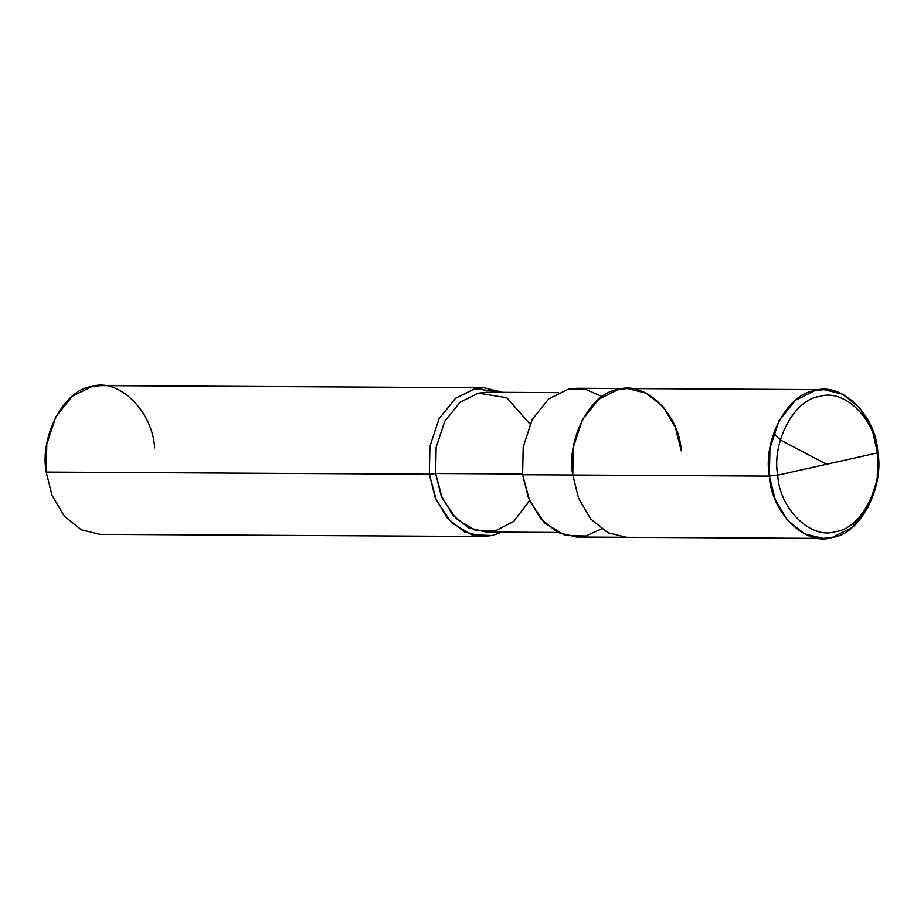 <?xml version="1.0" encoding="UTF-8"?>
<svg xmlns="http://www.w3.org/2000/svg" width="924" height="924" viewBox="0 0 924 924"><rect width="100%" height="100%" fill="white"/><g stroke="black" fill="none" stroke-linecap="round" stroke-linejoin="round"><path stroke-width="1.39" d="M877.477 452.91L777.708 475.167C771.494 442.261 794.501 399.018 819.542 396.523C843.866 387.999 875.721 419.011 877.477 452.91C875.721 419.011 843.866 387.999 819.542 396.523C794.501 399.018 771.494 442.261 777.708 475.167L769.357 476.114C762.6 440.355 787.606 393.335 814.829 390.633C841.267 381.369 875.894 415.072 877.8 451.917L877.477 452.91C883.691 485.805 860.683 529.059 835.643 531.554C811.318 540.078 779.463 509.066 777.708 475.167L877.477 452.91L872.002 428.678L859.805 407.958L842.688 394.202L823.989 389.639L814.829 390.633L795.483 400.242L779.048 420.686L769.946 448.256L769.357 476.114L572.776 475.017L573.354 447.158L582.466 419.588L598.902 399.145L618.237 389.535L627.408 388.542L618.237 389.535L598.902 399.145L582.466 419.588L573.354 447.158L572.776 475.017L769.357 476.114L777.708 475.167C779.463 509.066 811.318 540.078 835.643 531.554C860.683 529.059 883.691 485.805 877.477 452.91M681.219 450.82C679.313 413.975 644.675 380.272 618.237 389.535C591.025 392.25 566.019 439.258 572.776 475.017C566.019 439.258 591.025 392.25 618.237 389.535C644.675 380.272 679.313 413.975 681.219 450.82L675.409 427.593L663.224 406.86L646.107 393.104L627.408 388.542L577.257 388.265L568.087 389.258L548.752 398.868L532.316 419.311L523.203 446.881L522.626 474.74L572.776 475.017L522.626 474.74L529.648 500.9L544.686 523.088L565.014 535.319L585.597 536.024L601.547 528.944M877.8 451.917C884.557 487.676 859.551 534.696 832.328 537.398C805.89 546.662 771.263 512.959 769.357 476.114L775.155 499.353L787.352 520.073L804.469 533.829L823.169 538.392L832.328 537.398L851.674 527.789L868.11 507.345L877.211 479.775L877.8 451.917M823.169 538.392L626.576 537.294L607.876 532.732L590.759 518.988L578.574 498.255L572.776 475.017L578.574 498.255L590.759 518.988L607.876 532.732L626.576 537.294L576.426 537.017L557.726 532.455L540.609 518.699L528.424 497.967L522.626 474.74L523.203 446.881L532.316 419.311L548.752 398.868L568.087 389.258L584.961 389.05L602.286 396.615M529.972 424.081L506.722 397.678L478.343 393.162L460.164 402.183L444.721 421.402L436.151 447.32L435.608 473.515L522.534 474L435.608 473.515L436.151 447.32L444.721 421.402L460.164 402.183L478.343 393.162L486.96 392.226L558.5 392.631M557.715 532.443L486.186 532.051L468.607 527.766L452.517 514.841L441.06 495.345L435.608 473.515L429.348 474.22L429.926 446.361L439.039 418.791L455.474 398.348L474.809 388.738L502.691 392.319L483.98 387.745L474.809 388.738L455.474 398.348L439.039 418.791L429.926 446.361L429.348 474.22L46.2 472.083L46.789 444.225L55.89 416.655L72.326 396.211L91.672 386.602L100.832 385.608L483.98 387.745M154.643 447.886C152.737 411.041 118.11 377.339 91.672 386.602C64.449 389.304 39.443 436.324 46.2 472.083L429.348 474.22L435.608 473.515L442.215 498.105L456.352 518.953L475.456 530.457L494.802 531.115L513.79 521.413L529.544 500.681M501.917 532.132L492.319 535.504L471.737 534.8L451.409 522.568L436.371 500.381L429.348 474.22L435.146 497.447L447.332 518.179L464.449 531.935L483.148 536.498L492.319 535.504L501.917 532.132M483.148 536.498L100.011 534.361L81.312 529.798L64.195 516.042L51.998 495.322L46.2 472.083M827.396 464.726L780.353 439.974L773.677 433.194M823.989 389.639L627.408 388.542"/></g></svg>
